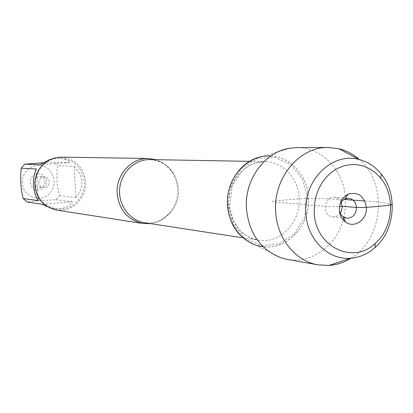 <?xml version="1.0" encoding="UTF-8"?>
<svg xmlns="http://www.w3.org/2000/svg" width="413" height="413" viewBox="0 0 413 413"><rect width="100%" height="100%" fill="white"/><g stroke="black" fill="none" stroke-linecap="round" stroke-linejoin="round"><path stroke-width="0.31" stroke-dasharray="2.06 1.55" d="M155.985 159.681C163.863 162.201 169.857 167.244 173.971 174.818L176.625 181.56L177.802 188.782C178.168 197.347 175.84 205.008 170.817 211.755C165.479 218.523 158.716 222.483 150.528 223.629M270.773 156.021C290.783 156.811 307.68 175.974 308.444 198.013C310.452 224.987 287.407 250.149 263.035 246.69M56.225 210.011C71.759 212.876 86.993 198.07 85.558 181.823C83.441 166.924 75.166 158.685 60.737 157.116M38.837 182.727C39.044 179.036 40.918 177.089 44.47 176.883C47.294 177.322 48.915 179.005 49.323 181.942C49.095 185.705 47.165 187.652 43.541 187.77C40.794 187.28 39.225 185.597 38.837 182.727M44.991 181.586C44.769 185.303 42.859 187.223 39.271 187.342C32.694 186.955 33.644 175.85 40.19 176.583C42.988 177.012 44.589 178.679 44.991 181.586M46.344 181.25C45.791 170.724 29.586 171.86 30.319 182.443C30.929 193.026 47.108 191.756 46.344 181.25M22.374 183.031C21.517 172.04 32.529 162.805 42.627 165.912C52.807 168.695 57.469 182.278 51.357 191.178C43.757 203.919 22.679 198.163 22.374 183.031M49.932 159.444L58.305 158.138C63.101 158.272 67.02 159.779 70.06 162.65L39.865 164.725M70.06 162.65L53.788 162.17L57.629 165.69C56.235 175.53 56.855 185.52 59.487 195.659L56.116 199.701C44.614 200.207 34.945 200.986 27.113 202.04M42.704 162.794L53.788 162.17M74.046 166.32C83.865 176.413 84.5 186.836 75.956 197.584L74.046 166.32L57.629 165.69M75.956 197.584L59.487 195.659M42.348 204.265L72.461 201.802C68.207 207.352 61.996 209.603 53.829 208.565L47.294 206.748M56.116 199.701L72.461 201.802M36.287 168.969L38.28 200.615M35.503 185.551C37.185 198.416 44.067 206.206 56.142 208.921C71.026 211.621 85.594 197.435 84.221 181.875C82.197 167.611 74.283 159.712 60.474 158.179C46.7 157.554 34.253 171.07 35.503 185.551M290.267 148.153L263.122 156.403C285.801 152.33 307.726 172.913 308.444 198.013C310.896 228.229 281.697 254.795 255.559 245.017L280.907 257.753M343.73 217.909L345.289 208.813L345.516 199.582C344.633 171.312 322.357 147.023 296.771 147.632M287.231 259.369C311.221 264.036 336.29 245.931 343.208 219.881M340.183 213.154C338.19 215.782 335.697 216.995 332.702 216.799C321.913 216.216 323.637 196.036 334.365 197.29C337.354 197.605 339.605 199.226 341.123 202.153M339.481 211.115L339.218 207.532L340.085 204.037M350.957 258.223C383.357 239.535 388.143 183.47 359.377 159.557M345.516 199.582L313.741 198.235C306.054 198.323 297.148 198.87 287.014 199.882L272.322 201.162L274.335 201.993L307.69 204.838C316.905 205.524 323.802 206.727 339.563 206.402M392.298 204.502C384.782 203.088 378.922 201.663 364.777 200.981M170.817 211.755C162.593 220.733 153.817 224.383 144.488 222.7C162.464 225.983 180.037 208.286 178.431 188.978C176.057 171.266 166.537 161.468 149.878 159.573C159.356 159.495 167.389 164.581 173.971 174.818M299.172 198.121C300.994 222.065 280.019 244.15 258.512 240.216C240.753 237.651 227.031 218.42 228.874 198.111C230.5 177.781 247.284 161.153 265.223 161.638C283.05 161.633 298.506 178.499 299.172 198.121M307.432 198.059L302.652 179.33L291.072 164.823L274.867 157.42L257.149 158.695L241.46 168.545L231.027 185.091L228.038 204.987L233.118 224.14L245.183 238.642L261.697 245.616L279.307 243.815L294.562 233.732L304.562 217.424L307.432 198.059M242.973 237.831L258.512 240.216C241.383 235.663 240.005 230.609 233.763 221.383L229.576 207.089L232.256 185.907L241.791 171.219L247.754 166.532C251.749 163.775 257.573 162.144 265.223 161.638L249.504 161.354M39.271 187.342L43.541 187.77M40.19 176.583L44.47 176.883M60.474 158.179L58.305 158.138M56.142 208.921L53.829 208.565M332.702 216.799L346.879 218.224M334.365 197.29L348.582 198.292"/><path stroke-width="0.62" d="M150.528 223.629L142.753 223.5C127.762 220.067 119.233 210.114 117.168 193.645C115.65 175.086 131.195 157.74 148.303 158.489L155.985 159.681M263.035 246.69C242.044 244.501 225.379 221.993 227.568 197.997C229.478 173.981 249.72 154.622 270.773 156.021M148.303 158.489L60.737 157.116C46.179 158.308 37.537 166.449 34.821 181.544C34.94 196.877 42.074 206.366 56.225 210.011L142.753 223.5M47.294 206.748L42.348 204.265L27.113 202.04L23.195 198.539C20.707 188.266 20.067 178.158 21.264 168.215L24.708 164.157L39.865 164.725L49.932 159.444M24.708 164.157L42.704 162.794M23.195 198.539L38.28 200.615C35.508 196.387 33.912 191.302 33.484 185.354C33.159 179.397 34.093 173.935 36.287 168.969L21.264 168.215M255.559 245.017C238.848 238.384 229.483 225.075 227.455 205.075C225.797 181.73 242.576 159.124 263.122 156.403M359.377 159.557C353.337 154.214 346.533 150.6 338.97 148.726L328.098 147.451L296.771 147.632L290.267 148.153C265.094 151.426 244.377 179.433 246.411 208.395C248.905 233.195 260.407 249.643 280.907 257.753L287.231 259.369L318.072 264.852L329.006 265.445C336.776 264.872 344.096 262.467 350.957 258.223M343.208 219.881L343.73 217.909M341.123 202.153L342.155 206.283L342.124 207.858L341.401 210.904L340.183 213.154M340.085 204.037L341.685 201.41L343.502 199.742L344.747 199.02L348.582 198.292C353.239 199.051 355.877 202.112 356.496 207.476C356.068 214.352 352.862 217.935 346.879 218.224L343.229 216.856L342.119 215.932L340.611 213.98L339.481 211.115M339.383 209.954C339.77 215.24 341.871 219.293 345.691 222.122C354.426 228.771 367.374 219.484 366.362 207.46C364.256 195.912 358.159 191.508 348.071 194.249C342.294 197.393 339.398 202.628 339.383 209.954M314.247 212.282L314.458 204.445L315.868 196.748L318.423 189.422L322.047 182.711L326.611 176.821L331.975 171.932L337.963 168.194L344.39 165.716L351.045 164.57L357.73 164.782L364.235 166.331L370.363 169.16L375.933 173.181L380.786 178.261C395.762 196.154 393.016 228.327 375.226 243.422C352.955 265.125 314.845 246.525 314.247 212.282M305.826 212.478C306.704 238.936 328.015 260.329 350.461 258.259C359.532 257.562 367.699 254.031 374.958 247.666C395.055 230.578 398.153 194.28 381.24 174.033C375.169 166.527 367.72 161.664 358.897 159.439C332.357 151.901 303.359 180.233 305.826 212.478M328.098 147.451C299.446 146.723 273.256 178.003 275.667 211.348C276.731 238.089 295.419 261.233 318.072 264.852M339.563 206.402C349.697 206.35 351.21 207.708 364.442 207.46C374.235 206.763 390.992 205.529 392.298 204.502M364.777 200.981L345.516 199.582M249.504 161.354L149.878 159.573C134.881 159.181 120.963 172.5 119.662 188.787C118.18 205.06 129.641 220.542 144.488 222.7L242.973 237.831M343.229 216.856L345.691 222.122M344.747 199.02L348.071 194.249M380.786 178.261L381.24 174.033M375.226 243.422L374.958 247.666M358.897 159.439L338.97 148.726M350.461 258.259L329.006 265.445"/></g></svg>
